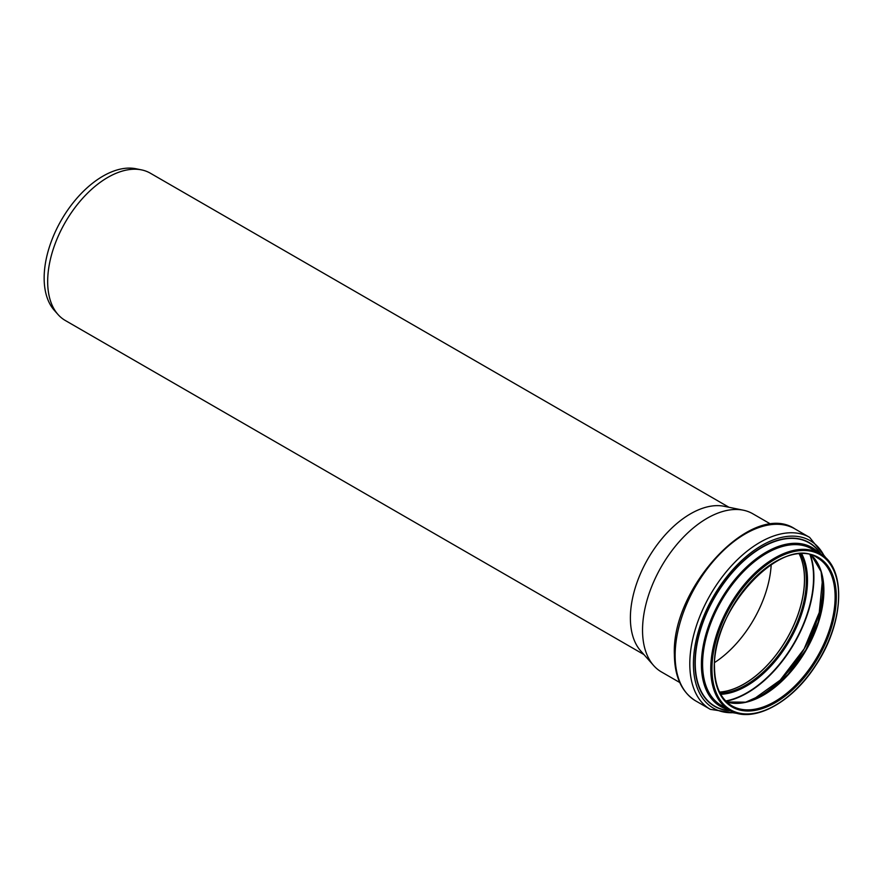 <?xml version="1.0" encoding="UTF-8"?>
<svg xmlns="http://www.w3.org/2000/svg" width="883" height="883" viewBox="0 0 883 883"><rect width="100%" height="100%" fill="white"/><g stroke="black" fill="none" stroke-linecap="round" stroke-linejoin="round"><path stroke-width="1.32" d="M643.928 654.568L65.287 320.485A85.044 49.095 -60 0 1 58.002 314.503A85.044 49.095 -60 0 1 47.671 281.556A85.044 49.095 -60 0 1 79.613 201.788A85.044 49.095 -60 0 1 141.501 169.878A85.044 49.095 -60 0 1 150.32 173.189L728.972 507.272M679.744 682.504L661.455 671.952A91.335 52.737 -60 0 1 653.63 665.528L640.705 650.926A85.044 49.095 -60 0 1 630.385 617.99A85.044 49.095 -60 0 1 662.316 538.211A85.044 49.095 -60 0 1 724.215 506.301L743.309 510.197A91.335 52.737 -60 0 1 752.791 513.763L771.069 524.314M58.002 314.503L54.26 310.275A83.223 48.046 -60 0 1 44.15 278.035A83.223 48.046 -60 0 1 75.408 199.977A83.223 48.046 -60 0 1 135.96 168.752L141.501 169.878M653.63 665.528A91.335 52.737 -60 0 1 642.537 630.142A91.335 52.737 -60 0 1 676.842 544.469A91.335 52.737 -60 0 1 743.309 510.197M771.201 564.513A85.386 49.293 -60 0 1 714.623 662.515M799.258 554.005A85.386 49.293 -60 0 1 786.797 638.862A85.386 49.293 -60 0 1 719.557 692.073M799.347 554.005A85.463 49.349 -60 0 1 786.841 638.884A85.463 49.349 -60 0 1 719.59 692.151M817.415 557.846A85.463 49.349 -60 0 1 817.415 656.533A85.463 49.349 -60 0 1 731.952 705.87C720.594 698.983 714.766 686.058 714.49 667.095C711.588 608.851 783.497 533.365 817.415 557.846M714.248 667.449A86.313 49.834 -60 0 1 805.804 553.553A86.313 49.834 -60 0 1 805.804 675.627A86.313 49.834 -60 0 1 714.248 667.449M711.963 668.762A89.547 51.7 -60 0 1 806.941 550.606A89.547 51.7 -60 0 1 806.941 677.25A89.547 51.7 -60 0 1 711.963 668.762M710.76 668.762A90.397 52.196 -60 0 1 750.219 577.791A90.397 52.196 -60 0 1 819.877 553.575C846.742 567.482 844.347 623.034 815.782 665.318C791.654 703.343 752.051 724.237 729.479 710.142A90.397 52.196 -60 0 1 710.76 668.762M729.479 710.142L721.312 705.429A90.397 52.196 -60 0 1 702.592 664.049A90.397 52.196 -60 0 1 742.051 573.078A90.397 52.196 -60 0 1 811.709 548.862L819.877 553.575M724.535 707.294A90.651 52.34 -60 0 1 702.228 664.049A90.651 52.34 -60 0 1 744.038 570.517A90.651 52.34 -60 0 1 814.932 550.716M728 709.292A91.435 52.792 -60 0 1 701.676 664.369A91.435 52.792 -60 0 1 746.157 567.758A91.435 52.792 -60 0 1 818.409 552.725M728.641 709.656A91.666 52.925 -60 0 1 701.4 664.402A91.666 52.925 -60 0 1 746.499 567.074A91.666 52.925 -60 0 1 819.038 553.089M730.186 710.539A94.304 54.448 -60 0 1 695.23 662.99A94.304 54.448 -60 0 1 745.55 559.292A94.304 54.448 -60 0 1 820.572 553.983M730.506 710.716A94.547 54.58 -60 0 1 694.954 663.023A94.547 54.58 -60 0 1 745.682 558.829A94.547 54.58 -60 0 1 820.881 554.171M734.822 712.581A96.733 55.85 -60 0 1 693.409 663.917A96.733 55.85 -60 0 1 748.033 555.021A96.733 55.85 -60 0 1 824.667 556.974M737.901 713.486L710.362 709.369A99.282 57.318 -60 0 1 689.8 663.917A99.282 57.318 -60 0 1 733.144 564.005A99.282 57.318 -60 0 1 809.645 537.405L826.985 559.193M675.131 655.451A99.282 57.318 -60 0 1 718.464 555.528A99.282 57.318 -60 0 1 794.976 528.928C752.78 500.186 671.455 587.151 674.38 654.413C674.579 676.676 681.676 692.173 695.694 700.903A99.282 57.318 -60 0 1 675.131 655.451M800.583 553.939A85.463 49.349 -60 0 1 788.651 639.921A85.463 49.349 -60 0 1 720.153 693.254M801.775 553.917A86.247 49.79 -60 0 1 789.634 640.495A86.247 49.79 -60 0 1 720.727 694.303M810.053 554.877A94.117 54.338 -60 0 1 794.06 643.056A94.117 54.338 -60 0 1 725.705 700.981M810.439 554.977A94.349 54.47 -60 0 1 794.358 643.221A94.349 54.47 -60 0 1 725.981 701.268M816.477 621.831A91.104 52.594 -60 0 1 786.896 673.078M822.658 578.255A90.894 52.483 -60 0 1 752.25 700.219M823.486 582.714A86.214 49.779 -60 0 1 756.521 698.696M811.455 555.264A85.463 49.349 -60 0 1 806.179 650.043A85.463 49.349 -60 0 1 726.731 701.996L745.727 702.173L767.117 692.581L788.077 674.38L805.87 649.866L818.199 622.206L823.497 594.954L821.102 571.632L811.422 555.252M809.645 537.405L794.976 528.928M710.362 709.369L695.694 700.903M822.636 578.1L819.258 612.482L804.137 648.862L780.197 680.142L752.095 700.274"/></g></svg>
